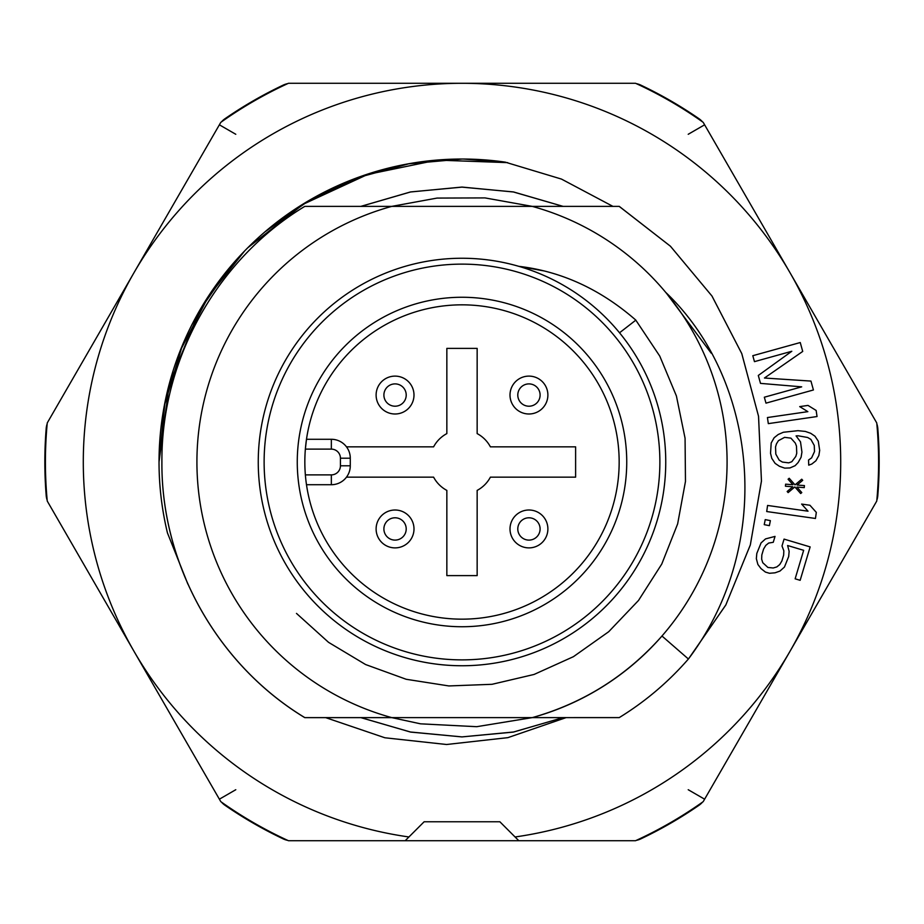 <?xml version="1.0" encoding="UTF-8"?>
<svg xmlns="http://www.w3.org/2000/svg" width="924" height="924" viewBox="0 0 924 924"><rect width="100%" height="100%" fill="white"/><g stroke="black" fill="none" stroke-linecap="round" stroke-linejoin="round"><path stroke-width="1.39" d="M304.839 462A157.161 157.161 0 0 1 553.361 334.118A157.161 157.161 0 0 1 533.91 601.743A157.161 157.161 0 0 1 304.839 462M305.359 449.122L306.491 439.281L331.346 439.281A18.93 18.93 0 0 1 350.277 458.212A18.93 18.93 0 0 0 331.346 439.281L331.346 449.122L305.359 449.122M346.488 477.154L433.599 477.154A32.19 32.19 0 0 0 446.846 490.401L446.846 575.617L477.154 575.617L477.154 490.401A32.19 32.19 0 0 0 490.401 477.154L575.617 477.154L575.617 446.846L490.401 446.846A32.19 32.19 0 0 0 477.154 433.599L477.154 348.383L446.846 348.383L446.846 433.599A32.19 32.19 0 0 0 433.599 446.846L346.488 446.846M462 264.125A197.875 197.875 0 0 1 633.367 560.937A197.875 197.875 0 0 1 290.633 560.937A197.875 197.875 0 0 1 462 264.125M297.262 462A164.738 164.738 0 0 1 544.375 319.334A164.738 164.738 0 0 1 544.375 604.666A164.738 164.738 0 0 1 297.262 462M306.491 484.719L331.346 484.719A18.93 18.93 0 0 0 350.277 465.788L350.277 458.212L340.436 458.212A9.09 9.09 0 0 0 331.346 449.122M296.488 613.409L328.551 642.342L365.592 664.541L406.202 679.279L448.868 685.943L492.03 684.303L534.072 674.451L573.434 656.675L608.697 631.727L638.496 600.473L661.746 564.079L677.639 523.92L685.469 481.45L685.065 438.253L676.403 395.957L659.759 356.098L635.816 320.154M543.578 270.848L518.803 266.331C561.515 271.379 600.531 289.304 635.839 320.131L619.53 332.79M462 665.742A203.742 203.742 0 0 1 285.551 360.129A203.742 203.742 0 0 1 638.449 360.129A203.742 203.742 0 0 1 346.234 629.66L346.65 629.949M462.936 258.258L462.081 258.258M320.097 608.2A203.742 203.742 0 0 1 317.925 606.075M317.925 317.925A203.742 203.742 0 0 1 320.097 315.8M532.212 717.625L476.703 726.691L420.536 723.827L391.788 717.625L304.747 717.625C217.152 664.575 161.088 564.425 161.896 462C161.134 359.667 217.082 259.286 304.747 206.387L391.788 206.375L437.052 198.083L485.008 197.909L532.212 206.375A265.096 265.096 0 0 1 532.212 717.625L532.247 717.625C583.448 703.118 626.703 675.906 661.977 636.024L688.403 659.008C668.318 682.051 645.275 701.593 619.242 717.601L391.788 717.625A265.096 265.096 0 0 1 391.788 206.375L619.253 206.375L670.431 246.223L711.954 296.015L741.753 353.569L758.523 416.216L761.457 480.977L750.346 544.86L725.86 604.897L688.992 658.223M619.23 206.41L670.443 246.234L711.988 296.05L741.787 353.626L758.546 416.308L761.457 481.092L750.311 544.998L725.79 605.047L688.877 658.373M711.203 353.164L666.1 292.758M665.754 292.411C757.518 379.718 775.259 543.878 688.403 659.02M304.758 206.398C217.094 259.309 161.157 359.667 161.908 462C161.111 564.414 217.163 664.564 304.77 717.59C217.163 664.575 161.076 564.425 161.896 462C161.123 359.667 217.094 259.298 304.747 206.387L391.788 206.375L304.747 206.375M360.926 206.375L410.579 191.961L462.012 187.064L513.455 191.984L563.097 206.375L513.501 191.938L461.988 187.133L410.487 191.949L360.845 206.375L391.753 206.375M876.818 423.758A18.93 18.93 0 0 1 877.8 428.424A416.574 416.574 0 0 1 877.8 495.576A18.93 18.93 0 0 1 876.818 500.242M704.619 124.809L688.218 134.28M515.072 836.971L518.803 840.713L635.55 840.713A416.574 416.574 0 0 0 703.199 801.651L876.749 501.062A416.574 416.574 0 0 0 876.749 422.938L789.974 272.649A378.713 378.713 0 0 1 515.072 836.971L499.872 821.771L424.128 821.771L408.928 836.971A378.713 378.713 0 0 1 134.026 272.649A378.713 378.713 0 0 1 789.974 272.649L875.328 420.478M698.648 119.161L698.983 118.699A416.574 416.574 0 0 0 640.817 85.124A416.574 416.574 0 0 1 698.983 118.699A18.93 18.93 0 0 1 702.529 121.876M640.817 85.124A18.93 18.93 0 0 0 636.289 83.634A18.93 18.93 0 0 1 640.817 85.124L640.575 85.632M283.425 85.632L283.183 85.124A416.574 416.574 0 0 0 225.017 118.699A18.93 18.93 0 0 0 221.471 121.876A18.93 18.93 0 0 1 225.017 118.699A416.574 416.574 0 0 1 283.183 85.124A18.93 18.93 0 0 1 287.711 83.634M47.182 500.242A18.93 18.93 0 0 1 46.2 495.576A416.574 416.574 0 0 1 46.2 428.424A18.93 18.93 0 0 1 47.182 423.758M698.648 804.839L698.983 805.301A18.93 18.93 0 0 0 702.529 802.124A18.93 18.93 0 0 1 698.983 805.301A416.574 416.574 0 0 1 640.817 838.876A18.93 18.93 0 0 1 636.289 840.366M632.709 840.713L291.291 840.713M287.711 840.366A18.93 18.93 0 0 1 283.183 838.876A416.574 416.574 0 0 1 225.017 805.301A18.93 18.93 0 0 1 221.471 802.124M219.381 799.191L235.782 789.72M408.928 836.971L405.197 840.713L288.45 840.713A416.574 416.574 0 0 1 220.801 801.651L47.251 501.062A416.574 416.574 0 0 1 47.251 422.938L220.801 122.349A416.574 416.574 0 0 1 288.45 83.287L635.55 83.287A416.574 416.574 0 0 1 703.199 122.349L789.974 272.649M395.056 547.886A18.93 18.93 0 0 1 378.655 519.484A18.93 18.93 0 0 1 411.457 519.484A18.93 18.93 0 0 1 395.056 547.886M763.594 549.041L765.777 545.414L768.664 543.058L773.261 542.296L775.028 536.405L765.522 538.911L761.053 542.931L756.814 553.43L756.34 558.65L757.888 564.46L761.018 568.606L765.442 572.083L769.461 573.284L775.063 572.811L779.96 571.067L784.441 567.059L788.68 556.548L789.142 551.339L787.606 545.518L803.661 550.323L795.137 578.817L800.149 580.318L810.152 546.916L784.06 539.108L782.004 545.98L783.829 550.819L783.656 555.047L781.9 560.937L779.717 564.576L776.83 566.92L773.226 567.983L767.913 567.463L762.774 562.716L761.653 559.17L761.826 554.931L763.594 549.041L761.826 554.931M770.373 520.628L769.369 525.664L764.24 524.647L765.234 519.611L770.373 520.628M816.319 512.381L815.453 518.468L766.712 511.538L767.578 505.451L808.015 511.191L801.628 504.077L809.921 505.255L816.319 512.381M797.1 485.042L804.411 485.585L804.261 487.629L796.95 487.087L801.789 492.584L800.669 493.532L794.859 486.925L788.126 492.596L787.167 491.499L792.769 486.775L785.458 486.22L785.608 484.176L792.919 484.73L788.08 479.221L789.2 478.274L795.01 484.881L801.732 479.209L802.702 480.318L797.1 485.042M791.822 461.711L795.818 456.421L796.742 453.303L796.476 446.13L795.31 443.093L790.921 438.138L784.603 437.352L778.447 440.667L776.472 443.82L775.536 446.927L775.814 454.111L779.186 460.14L782.409 462.069L788.726 462.855L791.822 461.711M808.731 465.165L808.535 460.037L811.595 457.877L814.506 451.605L814.263 445.449L810.891 439.42L807.668 437.491L798.174 435.805L796.084 435.885L800.507 441.868L801.94 452.079L801.096 457.241L798.151 462.497L795.125 465.684L789.974 467.937L784.73 468.133L779.429 466.285L775.12 463.374L771.783 458.362L770.535 453.28L771.194 442.989L774.139 437.745L778.204 434.511L783.367 432.259L797.978 430.676L805.347 431.427L810.66 433.275L814.956 436.186L818.294 441.187L819.692 450.381L818.849 455.544L815.904 460.787L811.838 464.021L808.731 465.165L811.838 464.021M816.146 410.452L817.035 416.539L768.318 423.631L767.428 417.544L807.853 411.654L799.71 406.618L808.003 405.417L816.146 410.452M765.984 403.141L764.333 397.216L801.686 386.844L760.498 383.379L758.304 375.467L791.799 351.27L754.458 361.642L752.806 355.705L800.253 342.538L802.713 351.432L764.448 378.02L810.949 381.081L813.42 389.974L765.984 403.141M566.077 717.625L507.911 737.641L446.581 744.501L384.915 737.779L325.629 717.625M187.884 584.13L167.463 532.952M612.924 206.375L561.469 179.083L505.116 162.116A302.968 302.968 0 0 0 167.452 532.94C161.85 509.632 159.043 485.978 159.032 462L164.807 404.042L181.554 348.198L208.443 296.512L244.606 250.982L208.443 296.512L181.554 348.198L164.807 404.042L159.032 462L169.254 384.222L198.972 311.642M247.771 247.771L303.418 204.158L367.752 174.417L437.075 160.106L507.703 162.636L437.075 160.106L367.752 174.417L303.418 204.158L247.771 247.771M199.619 310.522L228.447 269.092M265.431 231.531L308.939 200.543L357.242 177.778L408.812 163.791L462 159.032M463.294 159.032L505.832 162.254M563.039 717.625L513.398 732.085L461.931 736.913L410.452 732.004L360.787 717.625L410.441 732.004L461.931 736.902L513.398 732.085L563.051 717.625M360.903 206.375L410.556 191.973L461.988 187.064L513.432 191.973L563.074 206.375M563.213 717.625L513.548 732.004L462.058 736.902L410.603 732.085L360.949 717.625M376.114 395.056A18.93 18.93 0 0 1 404.516 378.655A18.93 18.93 0 0 1 404.516 411.457A18.93 18.93 0 0 1 376.114 395.056M528.944 376.114A18.93 18.93 0 0 1 545.345 404.516A18.93 18.93 0 0 1 512.543 404.516A18.93 18.93 0 0 1 528.944 376.114M547.886 528.944A18.93 18.93 0 0 1 519.484 545.345A18.93 18.93 0 0 1 519.484 512.543A18.93 18.93 0 0 1 547.886 528.944M305.359 474.878L331.346 474.878A9.09 9.09 0 0 0 340.436 465.788L340.436 458.212M331.346 474.878L331.346 484.719A18.93 18.93 0 0 0 350.277 465.788L340.436 465.788M235.782 134.28L219.381 124.809M46.778 428.47L46.2 428.424M877.8 428.424L877.222 428.47M877.8 495.576L877.222 495.53M688.218 789.72L704.619 799.191M424.128 821.771L480.93 821.771M46.2 495.576L46.778 495.53M395.056 540.101A11.157 11.157 0 0 1 385.389 523.365A11.157 11.157 0 0 1 404.712 523.365A11.157 11.157 0 0 1 395.056 540.101M383.899 395.056A11.157 11.157 0 0 1 400.635 385.389A11.157 11.157 0 0 1 400.635 404.712A11.157 11.157 0 0 1 383.899 395.056M528.944 383.899A11.157 11.157 0 0 1 538.611 400.635A11.157 11.157 0 0 1 519.288 400.635A11.157 11.157 0 0 1 528.944 383.899M540.101 528.944A11.157 11.157 0 0 1 523.365 538.611A11.157 11.157 0 0 1 523.365 519.288A11.157 11.157 0 0 1 540.101 528.944"/></g></svg>
